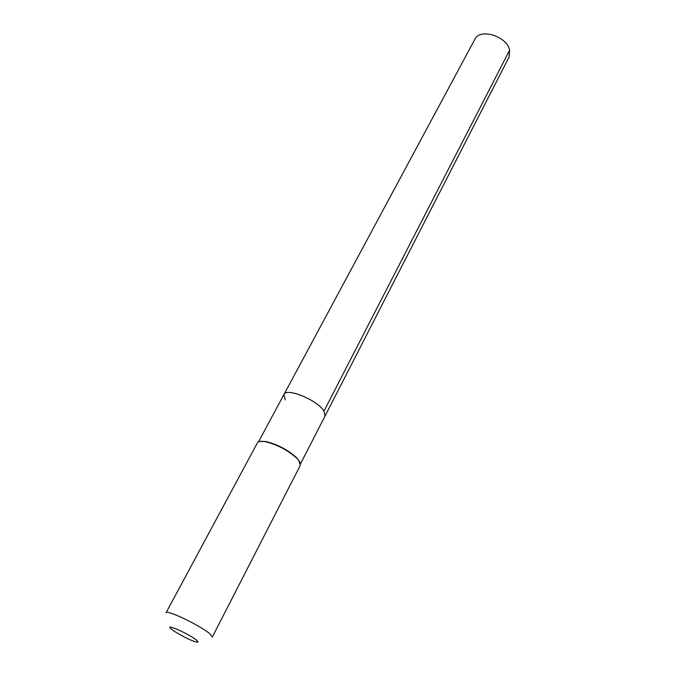 <?xml version="1.0" encoding="UTF-8"?>
<svg xmlns="http://www.w3.org/2000/svg" width="676" height="676" viewBox="0 0 676 676"><rect width="100%" height="100%" fill="white"/><g stroke="black" fill="none" stroke-linecap="round" stroke-linejoin="round"><path stroke-width="1.01" d="M258.494 441.867L283.962 394.488C286.37 387.297 317.771 400.226 323.99 411.092L325.029 416.053L323.99 411.092L509.645 50.159L323.99 411.092C317.771 400.226 286.37 387.297 283.962 394.488L285.221 399.871M300.136 462.705L296.654 457.728C287.706 449.751 277.413 444.343 265.769 441.512L259.694 441.47M298.953 460.694L300.288 465.375L212.306 637.054L209.915 633.868C200.78 625.731 166.296 609.194 166.051 612.769L257.412 442.865C258.325 441.327 260.944 440.929 265.271 441.673C277.16 444.571 287.663 450.089 296.798 458.227L298.953 460.694M196.454 640.113C198.685 641.989 198.482 642.597 195.846 641.921C190.674 640.611 176.343 633.158 171.772 629.398L171.391 629.086C163.246 622.52 188.942 633.775 196.454 640.113M283.962 394.488L474.907 39.225C479.85 27.826 507.017 36.25 509.645 50.159L509.036 57.147L300.49 463.913M265.769 441.512L265.271 441.673M296.654 457.728L296.798 458.227"/></g></svg>

